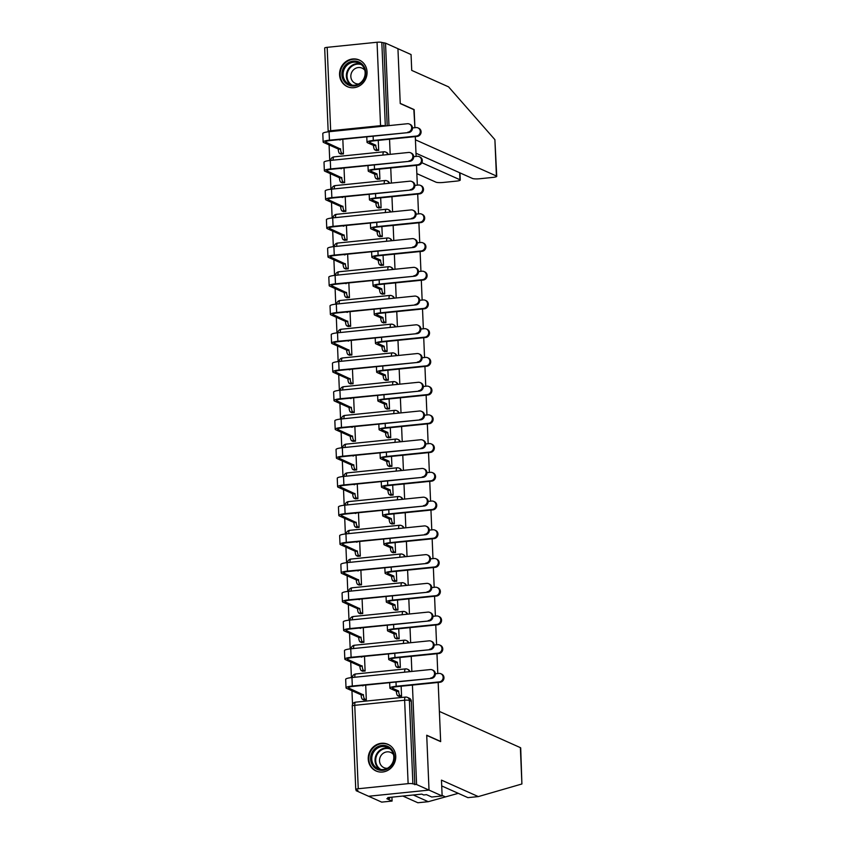 <?xml version="1.0" encoding="UTF-8"?>
<svg xmlns="http://www.w3.org/2000/svg" width="845" height="845" viewBox="0 0 845 845"><rect width="100%" height="100%" fill="white"/><g stroke="black" fill="none" stroke-linecap="round" stroke-linejoin="round"><path stroke-width="1.27" d="M368.24 759.053A14.597 13.583 -65.9 0 0 376.036 770.978A14.597 13.583 -65.9 0 0 395.735 756.254A14.597 13.583 -65.9 0 0 387.95 744.329A14.597 13.583 -65.9 0 0 368.24 759.053M339.563 74.74A14.597 13.583 -65.9 0 0 347.348 86.655A14.597 13.583 -65.9 0 0 367.057 71.931A14.597 13.583 -65.9 0 0 359.262 60.006A14.597 13.583 -65.9 0 0 339.563 74.74M329.085 144.907L329.73 160.497M330.289 173.637L330.934 189.227M331.493 202.367L332.138 217.957M332.698 231.097L333.342 246.687M333.902 259.816L334.546 275.417M335.106 288.546L335.75 304.137M336.31 317.276L336.954 332.867M337.514 346.006L338.158 361.597M338.718 374.736L339.363 390.327M339.922 403.466L340.567 419.057M341.126 432.186L341.771 447.787M342.331 460.916L342.975 476.506M343.524 489.646L344.179 505.236M344.728 518.376L345.383 533.966M345.932 547.106L346.587 562.696M347.137 575.825L347.791 591.426M348.341 604.555L348.996 620.156M349.545 633.285L350.2 648.875M350.749 662.015L351.404 677.605M351.953 690.745L352.534 704.466M356.104 789.716L356.146 790.698L357.91 790.519L355.977 789.652A3.739 0.644 177.6 0 1 355.756 789.452A3.739 0.644 177.6 0 1 358.248 788.744L408.124 783.653L404.628 700.23L354.752 705.321L358.248 788.744M438.175 682.443L440.646 741.445L426.714 735.224L429.017 790.096L368.578 796.254L356.146 790.698M415.993 153.22L472.45 178.453A5.609 0.972 177.6 0 0 479.611 178.76L493.005 177.387A5.609 0.972 177.6 0 0 496.744 176.32A5.609 0.972 177.6 0 0 496.416 176.013L494.895 139.657L448.568 86.855L411.726 70.388L411.061 54.555L385.521 43.137L388.975 125.609M442.136 795.958L431.732 797.015L426.493 794.67L423.672 794.965L421.792 794.12L387.781 797.585L389.661 798.43L386.841 798.715L392.08 801.06L381.686 802.116L368.578 796.254L429.017 790.096L426.725 735.403L440.657 741.625L439.389 711.427L520.372 747.635A5.609 0.972 -2.4 0 1 520.7 747.931L521.904 783.98L478.312 796.592L441.47 780.125L442.136 795.958L416.596 784.54L412.423 685.073M411.853 671.448L411.219 656.343M410.649 642.718L410.015 627.613M409.445 613.988L408.811 598.883M408.241 585.258L407.607 570.153M407.036 556.528L406.403 541.434M405.832 527.808L405.199 512.704M404.628 499.078L403.994 483.974M403.424 470.348L402.79 455.244M402.22 441.618L401.586 426.514M401.016 412.888L400.382 397.784M399.812 384.158L399.178 369.064M398.608 355.439L397.974 340.334M397.403 326.709L396.77 311.604M396.199 297.979L395.566 282.874M394.995 269.249L394.361 254.144M393.791 240.519L393.157 225.414M392.587 211.799L391.953 196.695M391.383 183.069L390.749 167.965M390.179 154.339L389.545 139.235M414.166 109.607L400.234 103.386L397.942 48.693L400.245 103.565L414.166 109.797L414.916 127.701L413.839 109.639M496.416 176.013L415.434 139.805L415.296 136.615L416.12 156.42M416.5 165.335L417.324 185.15M417.705 194.065L418.528 213.88M418.909 222.795L419.733 242.61M420.113 251.525L420.937 271.34M421.317 280.255L422.141 300.07M422.521 308.985L423.345 328.789M423.725 337.704L424.549 357.519M424.929 366.434L425.753 386.249M426.133 395.164L426.957 414.979M427.338 423.894L428.161 443.709M428.542 452.624L429.366 472.439M429.746 481.354L430.57 501.159M430.95 510.074L431.774 529.889M432.154 538.804L432.978 558.619M433.358 567.534L434.182 587.349M434.562 596.264L435.386 616.079M435.766 624.994L436.59 644.798M436.971 653.713L437.794 673.528M327.173 47.331L330.67 130.753A3.739 0.644 177.6 0 0 328.177 131.471L324.681 48.049A3.739 0.644 -2.4 0 1 327.173 47.331L377.05 42.25A3.739 0.644 -2.4 0 1 381.824 42.451L385.32 125.873A3.739 3.486 114.1 0 1 385.32 125.979M385.521 43.137L381.824 42.451M405.716 697.114A3.739 3.486 114.1 0 1 409.402 700.431L412.899 783.854L416.596 784.54M412.899 783.854A3.739 0.644 177.6 0 0 408.124 783.653M362.463 671.131L365.114 671.057L364.501 656.375M397.71 667.539L400.361 667.465L399.938 657.495M361.259 642.401L363.91 642.327L363.297 627.645M396.506 638.809L399.157 638.736L398.734 628.764M360.054 613.681L362.706 613.597L362.093 598.915M395.302 610.09L397.953 610.005L397.53 600.034M358.85 584.951L361.502 584.867L360.889 570.185M394.097 581.36L396.749 581.275L396.326 571.304M357.646 556.221L360.297 556.147L359.685 541.455M392.893 552.63L395.544 552.556L395.122 542.574M356.442 527.491L359.093 527.417L358.481 512.735M391.689 523.9L394.34 523.826L393.918 513.855M355.238 498.761L357.889 498.687L357.277 484.005M390.485 495.17L393.136 495.096L392.714 485.125M354.034 470.042L356.685 469.957L356.072 455.275M389.281 466.451L391.932 466.366L391.51 456.395M352.83 441.312L355.481 441.227L354.868 426.545M388.077 437.721L390.728 437.636L390.305 427.665M351.626 412.582L354.277 412.497L353.664 397.815M386.873 408.991L389.524 408.906L389.101 398.935M350.421 383.852L353.073 383.778L352.46 369.085M385.669 380.261L388.32 380.187L387.897 370.205M349.217 355.122L351.869 355.048L351.256 340.366M384.464 351.531L387.116 351.457L386.693 341.486M348.013 326.392L350.664 326.318L350.052 311.636M383.26 322.801L385.911 322.727L385.489 312.756M346.809 297.672L349.46 297.588L348.848 282.906M382.056 294.081L384.707 293.997L384.285 284.026M345.605 268.942L348.256 268.858L347.644 254.176M380.852 265.351L383.503 265.267L383.081 255.296M344.401 240.212L347.052 240.128L346.439 225.446M379.648 236.621L382.299 236.537L381.877 226.566M343.197 211.482L345.848 211.408L345.235 196.727M378.444 207.891L381.095 207.817L380.672 197.836M341.993 182.752L344.644 182.678L344.031 167.997M377.24 179.161L379.891 179.087L379.468 169.116M340.788 154.022L343.44 153.948L342.827 139.267M376.036 150.431L378.687 150.357L378.264 140.386M363.667 699.861L366.318 699.787L365.705 685.105M398.914 696.269L401.565 696.195L401.143 686.214M388.299 154.529A3.739 3.486 -65.9 0 0 386.461 152.406L385.774 152.1A3.739 3.486 114.1 0 1 387.707 154.593M389.503 183.259A3.739 3.486 -65.9 0 0 387.665 181.136L386.978 180.83A3.739 3.486 114.1 0 1 388.911 183.323M390.707 211.989A3.739 3.486 -65.9 0 0 388.869 209.866L388.182 209.56A3.739 3.486 114.1 0 1 390.115 212.042M391.911 240.719A3.739 3.486 -65.9 0 0 390.073 238.596L389.387 238.279A3.739 3.486 114.1 0 1 391.32 240.772M393.115 269.439A3.739 3.486 -65.9 0 0 391.277 267.316L390.591 267.009A3.739 3.486 114.1 0 1 392.524 269.502M394.319 298.169A3.739 3.486 -65.9 0 0 392.481 296.046L391.795 295.739A3.739 3.486 114.1 0 1 393.728 298.232M395.523 326.899A3.739 3.486 -65.9 0 0 393.685 324.776L392.999 324.469A3.739 3.486 114.1 0 1 394.932 326.962M396.727 355.629A3.739 3.486 -65.9 0 0 394.89 353.506L394.203 353.199A3.739 3.486 114.1 0 1 396.136 355.692M397.932 384.359A3.739 3.486 -65.9 0 0 396.094 382.236L395.407 381.929A3.739 3.486 114.1 0 1 397.34 384.412M399.136 413.078A3.739 3.486 -65.9 0 0 397.298 410.966L396.611 410.649A3.739 3.486 114.1 0 1 398.544 413.142M400.34 441.808A3.739 3.486 -65.9 0 0 398.502 439.685L397.815 439.379A3.739 3.486 114.1 0 1 399.748 441.872M401.544 470.538A3.739 3.486 -65.9 0 0 399.706 468.415L399.02 468.109A3.739 3.486 114.1 0 1 400.952 470.602M402.748 499.268A3.739 3.486 -65.9 0 0 400.91 497.145L400.224 496.839A3.739 3.486 114.1 0 1 402.157 499.332M403.952 527.998A3.739 3.486 -65.9 0 0 402.114 525.875L401.428 525.569A3.739 3.486 114.1 0 1 403.361 528.062M405.156 556.728A3.739 3.486 -65.9 0 0 403.318 554.605L402.632 554.299A3.739 3.486 114.1 0 1 404.565 556.781M406.361 585.448A3.739 3.486 -65.9 0 0 404.523 583.325L403.836 583.018A3.739 3.486 114.1 0 1 405.769 585.511M407.565 614.178A3.739 3.486 -65.9 0 0 405.727 612.055L405.04 611.748A3.739 3.486 114.1 0 1 406.973 614.241M408.769 642.908A3.739 3.486 -65.9 0 0 406.931 640.785L406.244 640.478A3.739 3.486 114.1 0 1 408.177 642.971M409.973 671.638A3.739 3.486 -65.9 0 0 408.135 669.515L407.448 669.208A3.739 3.486 114.1 0 1 409.381 671.701M383.757 43.317L387.211 125.789M414.832 784.72L411.335 701.297A3.739 3.486 -65.9 0 0 409.339 698.245L407.406 697.378A3.739 3.739 0 0 0 405.494 697.072L355.618 702.153A3.739 3.739 0 0 0 352.259 706.029L355.756 789.452M440.847 673.729L441.66 674.088A4.299 4.003 114.1 0 1 440.076 682.253L396.992 686.647A7.013 1.215 177.6 0 0 392.323 687.978A7.013 1.215 177.6 0 0 392.724 688.358L398.66 691.009L396.368 691.252L390.432 688.59A9.453 1.627 -2.4 0 1 389.894 688.083A9.453 1.627 -2.4 0 1 396.178 686.277L439.263 681.894A4.299 4.003 -65.9 0 0 440.847 673.729A4.299 4.003 -65.9 0 0 438.914 673.423L435.333 673.782M398.66 691.009L398.671 691.294A3.739 1.204 84.2 0 0 400.076 695.53L397.784 695.762A3.739 1.204 -95.8 0 1 396.379 691.527L396.368 691.252M399.262 696.428L397.784 695.762M401.555 696.195L400.076 695.53M430.654 678.039A4.299 4.003 -65.9 0 0 432.228 669.874A4.299 4.003 -65.9 0 0 430.295 669.567L351.964 677.542L352.312 686.013L431.457 678.398L353.125 686.383A7.013 1.215 177.6 0 0 348.457 687.724A7.013 1.215 177.6 0 0 348.858 688.105L363.424 694.886A3.739 1.204 84.2 0 0 364.829 699.121L366.308 699.787M432.228 669.874L433.041 670.233A4.299 4.003 114.1 0 1 431.457 678.398M363.413 694.601L361.121 694.843L346.566 688.337A9.453 1.627 -2.4 0 1 346.027 687.819A9.453 1.627 -2.4 0 1 352.312 686.013M364.015 700.019L362.537 699.354A3.739 1.204 -95.8 0 1 361.132 695.118L361.121 694.843M363.033 685.369A3.739 1.204 84.2 0 0 363.044 685.855L361.66 685.517M346.027 687.819L345.679 679.348A9.453 1.627 -2.4 0 1 351.964 677.542M439.643 644.999L440.456 645.358A4.299 4.003 114.1 0 1 438.872 653.523L395.787 657.917A7.013 1.215 177.6 0 0 391.119 659.258A7.013 1.215 177.6 0 0 391.52 659.639L397.456 662.29L395.164 662.522L389.228 659.871A9.453 1.627 -2.4 0 1 388.689 659.353A9.453 1.627 -2.4 0 1 394.974 657.547L438.059 653.164A4.299 4.003 -65.9 0 0 439.643 644.999A4.299 4.003 -65.9 0 0 437.71 644.693L434.129 645.052M397.456 662.29L397.467 662.564A3.739 1.204 84.2 0 0 398.872 666.8L396.58 667.032A3.739 1.204 -95.8 0 1 395.175 662.797L395.164 662.522M398.058 667.698L396.58 667.032M400.35 667.465L398.872 666.8M438.439 616.269L439.252 616.628A4.299 4.003 114.1 0 1 437.668 624.793L394.583 629.187A7.013 1.215 177.6 0 0 389.915 630.528A7.013 1.215 177.6 0 0 390.316 630.909L396.252 633.56L393.96 633.792L388.024 631.141A9.453 1.627 -2.4 0 1 387.485 630.623A9.453 1.627 -2.4 0 1 393.77 628.828L436.854 624.434A4.299 4.003 -65.9 0 0 438.439 616.269A4.299 4.003 -65.9 0 0 436.506 615.963L432.925 616.322M396.252 633.56L396.263 633.834A3.739 1.204 84.2 0 0 397.668 638.081L395.375 638.313A3.739 1.204 -95.8 0 1 393.971 634.067L393.96 633.792M396.854 638.968L395.375 638.313M399.146 638.736L397.668 638.081M413.279 794.987L428.267 801.694L458.265 793.339M428.267 801.694L417.863 802.75L402.875 796.053M392.08 801.06L391.922 797.162M478.312 796.592L467.919 797.648L441.713 785.934M389.661 798.43L389.619 797.405M494.895 139.657L496.744 176.32M416.849 173.626L435.978 182.171A5.609 0.972 177.6 0 0 443.129 182.467L456.522 181.105A5.609 0.972 177.6 0 0 460.261 180.038A5.609 0.972 177.6 0 0 459.944 179.731L459.648 172.729M421.813 162.694L459.944 179.731M383.007 770.313A12.633 11.756 114.1 0 1 370.596 759.085A12.633 11.756 114.1 0 1 381.972 745.448A12.633 11.756 114.1 0 1 394.383 756.666A12.633 11.756 114.1 0 1 383.007 770.313M382.32 746.505A11.693 10.89 -65.9 0 0 372.001 756.307A11.693 10.89 -65.9 0 0 378.032 768.696A11.693 10.89 -65.9 0 0 383.281 769.531A11.693 10.89 -65.9 0 0 393.601 759.729A11.693 10.89 -65.9 0 0 387.57 747.339A11.693 10.89 -65.9 0 0 382.32 746.505M393.485 754.574A8.323 7.753 -65.9 0 0 390.76 752.451A8.323 7.753 -65.9 0 0 387.021 751.86A8.323 7.753 -65.9 0 0 379.669 758.831A8.323 7.753 -65.9 0 0 383.957 767.661A8.323 7.753 -65.9 0 0 387.359 768.274M390.063 745.533A14.502 13.499 -65.9 0 0 388.404 744.635A14.502 13.499 -65.9 0 0 381.887 743.611A14.502 13.499 -65.9 0 0 369.096 755.757A14.502 13.499 -65.9 0 0 376.574 771.115A14.502 13.499 -65.9 0 0 378.349 771.76M354.33 85.989A12.633 11.756 114.1 0 1 341.908 74.772A12.633 11.756 114.1 0 1 353.284 61.125A12.633 11.756 114.1 0 1 365.705 72.343A12.633 11.756 114.1 0 1 354.33 85.989M353.632 62.192A11.693 10.89 -65.9 0 0 343.323 71.983A11.693 10.89 -65.9 0 0 349.344 84.373A11.693 10.89 -65.9 0 0 354.604 85.208A11.693 10.89 -65.9 0 0 364.924 75.406A11.693 10.89 -65.9 0 0 358.893 63.016A11.693 10.89 -65.9 0 0 353.632 62.192M364.808 70.251A8.323 7.753 -65.9 0 0 362.072 68.139A8.323 7.753 -65.9 0 0 358.333 67.537A8.323 7.753 -65.9 0 0 350.992 74.518A8.323 7.753 -65.9 0 0 355.28 83.338A8.323 7.753 -65.9 0 0 358.681 83.961M361.385 61.22A14.502 13.499 -65.9 0 0 359.727 60.322A14.502 13.499 -65.9 0 0 353.21 59.287A14.502 13.499 -65.9 0 0 340.419 71.434A14.502 13.499 -65.9 0 0 347.887 86.803A14.502 13.499 -65.9 0 0 349.661 87.436M429.45 649.309A4.299 4.003 -65.9 0 0 431.024 641.144A4.299 4.003 -65.9 0 0 429.091 640.837L350.759 648.823L351.108 657.294L430.253 649.668L351.921 657.653A7.013 1.215 177.6 0 0 347.253 658.994A7.013 1.215 177.6 0 0 347.654 659.375L362.22 666.156A3.739 1.204 84.2 0 0 363.625 670.391L365.103 671.057M431.024 641.144L431.837 641.503A4.299 4.003 114.1 0 1 430.253 649.668M362.209 665.881L359.917 666.113L345.362 659.607A9.453 1.627 -2.4 0 1 344.823 659.1A9.453 1.627 -2.4 0 1 351.108 657.294M362.811 671.289L361.333 670.624A3.739 1.204 -95.8 0 1 359.928 666.388L359.917 666.113M361.829 656.639A3.739 1.204 84.2 0 0 361.84 657.125L360.456 656.787M344.823 659.1L344.475 650.629A9.453 1.627 -2.4 0 1 350.759 648.823M428.246 620.579A4.299 4.003 -65.9 0 0 429.82 612.414A4.299 4.003 -65.9 0 0 427.887 612.107L349.555 620.093L349.904 628.564L429.049 620.948L350.717 628.923A7.013 1.215 177.6 0 0 346.049 630.264A7.013 1.215 177.6 0 0 346.45 630.645L361.016 637.426A3.739 1.204 84.2 0 0 362.42 641.672L363.899 642.327M429.82 612.414L430.633 612.783A4.299 4.003 114.1 0 1 429.049 620.948M361.005 637.151L358.713 637.384L344.168 630.877A9.453 1.627 -2.4 0 1 343.619 630.37A9.453 1.627 -2.4 0 1 349.904 628.564M361.607 642.559L360.128 641.904A3.739 1.204 -95.8 0 1 358.724 637.658L358.713 637.384M360.625 627.919A3.739 1.204 84.2 0 0 360.635 628.405L359.252 628.057M343.619 630.37L343.271 621.899A9.453 1.627 -2.4 0 1 349.555 620.093M437.235 587.539L438.048 587.898A4.299 4.003 114.1 0 1 436.464 596.063L393.379 600.457A7.013 1.215 177.6 0 0 388.711 601.798A7.013 1.215 177.6 0 0 389.112 602.179L395.048 604.83L392.756 605.062L386.82 602.411A9.453 1.627 -2.4 0 1 386.281 601.904A9.453 1.627 -2.4 0 1 392.566 600.098L435.65 595.704A4.299 4.003 -65.9 0 0 437.235 587.539A4.299 4.003 -65.9 0 0 435.302 587.233L431.732 587.602M395.048 604.83L395.059 605.104A3.739 1.204 84.2 0 0 396.463 609.351L394.171 609.583A3.739 1.204 -95.8 0 1 392.767 605.337L392.756 605.062M395.65 610.238L394.171 609.583M397.942 610.005L396.463 609.351M436.031 558.809L436.844 559.179A4.299 4.003 114.1 0 1 435.259 567.344L392.175 571.727A7.013 1.215 177.6 0 0 387.506 573.068A7.013 1.215 177.6 0 0 387.908 573.449L393.844 576.1L391.552 576.332L385.616 573.681A9.453 1.627 -2.4 0 1 385.077 573.174A9.453 1.627 -2.4 0 1 391.362 571.368L434.446 566.974A4.299 4.003 -65.9 0 0 436.031 558.809A4.299 4.003 -65.9 0 0 434.098 558.503L430.527 558.872M393.844 576.1L393.854 576.374A3.739 1.204 84.2 0 0 395.259 580.621L392.967 580.853A3.739 1.204 -95.8 0 1 391.562 576.607L391.552 576.332M394.446 581.518L392.967 580.853M396.738 581.275L395.259 580.621M434.826 530.079L435.64 530.449A4.299 4.003 114.1 0 1 434.055 538.614L390.971 542.997A7.013 1.215 177.6 0 0 386.302 544.338A7.013 1.215 177.6 0 0 386.704 544.719L392.64 547.37L390.348 547.602L384.412 544.951A9.453 1.627 -2.4 0 1 383.873 544.444A9.453 1.627 -2.4 0 1 390.158 542.638L433.242 538.244A4.299 4.003 -65.9 0 0 434.826 530.079A4.299 4.003 -65.9 0 0 432.893 529.773L429.323 530.142M392.64 547.37L392.65 547.644A3.739 1.204 84.2 0 0 394.055 551.891L391.763 552.123A3.739 1.204 -95.8 0 1 390.358 547.887L390.348 547.602M393.242 552.788L391.763 552.123M395.534 552.556L394.055 551.891M427.042 591.849A4.299 4.003 -65.9 0 0 428.616 583.684A4.299 4.003 -65.9 0 0 426.683 583.377L348.351 591.363L348.71 599.834L427.845 592.218L349.513 600.193A7.013 1.215 177.6 0 0 344.844 601.534A7.013 1.215 177.6 0 0 345.246 601.915L359.812 608.696A3.739 1.204 84.2 0 0 361.216 612.942L362.695 613.597M428.616 583.684L429.429 584.053A4.299 4.003 114.1 0 1 427.845 592.218M359.801 608.421L357.509 608.654L342.964 602.147A9.453 1.627 -2.4 0 1 342.415 601.64A9.453 1.627 -2.4 0 1 348.71 599.834M360.403 613.829L358.924 613.174A3.739 1.204 -95.8 0 1 357.519 608.928L357.509 608.654M359.421 599.189A3.739 1.204 84.2 0 0 359.431 599.675L358.048 599.327M342.415 601.64L342.067 593.169A9.453 1.627 -2.4 0 1 348.351 591.363M425.838 563.129A4.299 4.003 -65.9 0 0 427.412 554.964A4.299 4.003 -65.9 0 0 425.479 554.658L347.147 562.633L347.506 571.104L426.64 563.488L348.309 571.473A7.013 1.215 177.6 0 0 343.64 572.804A7.013 1.215 177.6 0 0 344.042 573.185L358.607 579.966A3.739 1.204 84.2 0 0 360.012 584.212L361.491 584.867M427.412 554.964L428.225 555.323A4.299 4.003 114.1 0 1 426.64 563.488M358.597 579.691L356.305 579.923L341.76 573.428A9.453 1.627 -2.4 0 1 341.211 572.91A9.453 1.627 -2.4 0 1 347.506 571.104M359.199 585.11L357.72 584.444A3.739 1.204 -95.8 0 1 356.315 580.198L356.305 579.923M358.217 570.46A3.739 1.204 84.2 0 0 358.227 570.945L356.843 570.597M341.211 572.91L340.862 564.439A9.453 1.627 -2.4 0 1 347.147 562.633M424.634 534.399A4.299 4.003 -65.9 0 0 426.207 526.234A4.299 4.003 -65.9 0 0 424.274 525.928L345.943 533.903L346.302 542.374L425.436 534.758L347.105 542.744A7.013 1.215 177.6 0 0 342.436 544.085A7.013 1.215 177.6 0 0 342.838 544.465L357.403 551.236A3.739 1.204 84.2 0 0 358.808 555.482L360.287 556.147M426.207 526.234L427.021 526.593A4.299 4.003 114.1 0 1 425.436 534.758M357.393 550.961L355.101 551.193L340.556 544.698A9.453 1.627 -2.4 0 1 340.007 544.18A9.453 1.627 -2.4 0 1 346.302 542.374M357.995 556.38L356.516 555.714A3.739 1.204 -95.8 0 1 355.111 551.479L355.101 551.193M357.012 541.729A3.739 1.204 84.2 0 0 357.023 542.215L355.639 541.867M340.007 544.18L339.658 535.709A9.453 1.627 -2.4 0 1 345.943 533.903M433.622 501.36L434.436 501.719A4.299 4.003 114.1 0 1 432.851 509.884L389.767 514.278A7.013 1.215 177.6 0 0 385.098 515.619A7.013 1.215 177.6 0 0 385.5 515.989L391.436 518.65L389.144 518.883L383.207 516.232A9.453 1.627 -2.4 0 1 382.669 515.714A9.453 1.627 -2.4 0 1 388.953 513.908L432.038 509.524A4.299 4.003 -65.9 0 0 433.622 501.36A4.299 4.003 -65.9 0 0 431.689 501.053L428.119 501.412M391.436 518.65L391.446 518.925A3.739 1.204 84.2 0 0 392.851 523.161L390.559 523.393A3.739 1.204 -95.8 0 1 389.154 519.157L389.144 518.883M392.038 524.058L390.559 523.393M394.33 523.826L392.851 523.161M423.429 505.669A4.299 4.003 -65.9 0 0 425.003 497.504A4.299 4.003 -65.9 0 0 423.07 497.198L344.739 505.183L345.098 513.654L424.232 506.028L345.901 514.013A7.013 1.215 177.6 0 0 341.232 515.355A7.013 1.215 177.6 0 0 341.633 515.735L356.199 522.516A3.739 1.204 84.2 0 0 357.604 526.752L359.083 527.417M425.003 497.504L425.817 497.863A4.299 4.003 114.1 0 1 424.232 506.028M356.189 522.242L353.897 522.474L339.352 515.968A9.453 1.627 -2.4 0 1 338.803 515.45A9.453 1.627 -2.4 0 1 345.098 513.654M356.791 527.65L355.312 526.984A3.739 1.204 -95.8 0 1 353.907 522.749L353.897 522.474M355.808 513A3.739 1.204 84.2 0 0 355.819 513.485L354.435 513.147M338.803 515.45L338.454 506.979A9.453 1.627 -2.4 0 1 344.739 505.183M432.418 472.63L433.231 472.989A4.299 4.003 114.1 0 1 431.647 481.154L388.563 485.548A7.013 1.215 177.6 0 0 383.894 486.889A7.013 1.215 177.6 0 0 384.295 487.269L390.232 489.92L387.939 490.153L382.003 487.502A9.453 1.627 -2.4 0 1 381.465 486.984A9.453 1.627 -2.4 0 1 387.749 485.178L430.834 480.794A4.299 4.003 -65.9 0 0 432.418 472.63A4.299 4.003 -65.9 0 0 430.485 472.323L426.915 472.682M390.232 489.92L390.242 490.195A3.739 1.204 84.2 0 0 391.647 494.431L389.355 494.663A3.739 1.204 -95.8 0 1 387.95 490.427L387.939 490.153M390.834 495.328L389.355 494.663M393.126 495.096L391.647 494.431M422.225 476.939A4.299 4.003 -65.9 0 0 423.799 468.774A4.299 4.003 -65.9 0 0 421.866 468.468L343.535 476.453L343.894 484.924L423.028 477.298L344.697 485.283A7.013 1.215 177.6 0 0 340.028 486.625A7.013 1.215 177.6 0 0 340.429 487.005L354.995 493.786A3.739 1.204 84.2 0 0 356.4 498.022L357.879 498.687M423.799 468.774L424.612 469.133A4.299 4.003 114.1 0 1 423.028 477.298M354.984 493.512L352.692 493.744L338.148 487.238A9.453 1.627 -2.4 0 1 337.599 486.731A9.453 1.627 -2.4 0 1 343.894 484.924M355.587 498.92L354.108 498.254A3.739 1.204 -95.8 0 1 352.703 494.019L352.692 493.744M354.604 484.28A3.739 1.204 84.2 0 0 354.615 484.766L353.231 484.417M337.599 486.731L337.25 478.259A9.453 1.627 -2.4 0 1 343.535 476.453M431.214 443.9L432.027 444.259A4.299 4.003 114.1 0 1 430.443 452.424L387.359 456.818A7.013 1.215 177.6 0 0 382.69 458.159A7.013 1.215 177.6 0 0 383.091 458.539L389.027 461.19L386.735 461.423L380.799 458.772A9.453 1.627 -2.4 0 1 380.261 458.265A9.453 1.627 -2.4 0 1 386.545 456.458L429.63 452.064A4.299 4.003 -65.9 0 0 431.214 443.9A4.299 4.003 -65.9 0 0 429.281 443.593L425.711 443.952M389.027 461.19L389.038 461.465A3.739 1.204 84.2 0 0 390.443 465.711L388.151 465.944A3.739 1.204 -95.8 0 1 386.746 461.697L386.735 461.423M389.629 466.598L388.151 465.944M391.922 466.366L390.443 465.711M421.021 448.209A4.299 4.003 -65.9 0 0 422.595 440.044A4.299 4.003 -65.9 0 0 420.662 439.738L342.331 447.723L342.69 456.194L421.824 448.579L343.492 456.553A7.013 1.215 177.6 0 0 338.824 457.895A7.013 1.215 177.6 0 0 339.225 458.275L353.791 465.056A3.739 1.204 84.2 0 0 355.196 469.302L356.674 469.957M422.595 440.044L423.408 440.414A4.299 4.003 114.1 0 1 421.824 448.579M353.78 464.782L351.488 465.014L336.944 458.508A9.453 1.627 -2.4 0 1 336.394 458.001A9.453 1.627 -2.4 0 1 342.69 456.194M354.382 470.19L352.904 469.535A3.739 1.204 -95.8 0 1 351.499 465.289L351.488 465.014M353.4 455.55A3.739 1.204 84.2 0 0 353.411 456.036L352.027 455.687M336.394 458.001L336.046 449.529A9.453 1.627 -2.4 0 1 342.331 447.723M430.01 415.17L430.823 415.529A4.299 4.003 114.1 0 1 429.239 423.694L386.154 428.088A7.013 1.215 177.6 0 0 381.486 429.429A7.013 1.215 177.6 0 0 381.887 429.809L387.823 432.46L385.531 432.693L379.595 430.042A9.453 1.627 -2.4 0 1 379.056 429.535A9.453 1.627 -2.4 0 1 385.341 427.728L428.426 423.334A4.299 4.003 -65.9 0 0 430.01 415.17A4.299 4.003 -65.9 0 0 428.077 414.863L424.507 415.233M387.823 432.46L387.834 432.735A3.739 1.204 84.2 0 0 389.239 436.981L386.947 437.214A3.739 1.204 -95.8 0 1 385.542 432.967L385.531 432.693M388.425 437.868L386.947 437.214M390.717 437.636L389.239 436.981M419.817 419.479A4.299 4.003 -65.9 0 0 421.391 411.314A4.299 4.003 -65.9 0 0 419.458 411.008L341.126 418.993L341.486 427.464L420.62 419.849L342.288 427.823A7.013 1.215 177.6 0 0 337.62 429.165A7.013 1.215 177.6 0 0 338.021 429.545L352.587 436.326A3.739 1.204 84.2 0 0 353.992 440.572L355.47 441.227M421.391 411.314L422.204 411.684A4.299 4.003 114.1 0 1 420.62 419.849M352.576 436.052L350.284 436.284L335.74 429.778A9.453 1.627 -2.4 0 1 335.19 429.271A9.453 1.627 -2.4 0 1 341.486 427.464M353.178 441.46L351.7 440.805A3.739 1.204 -95.8 0 1 350.295 436.559L350.284 436.284M352.196 426.82A3.739 1.204 84.2 0 0 352.207 427.306L350.823 426.957M335.19 429.271L334.842 420.799A9.453 1.627 -2.4 0 1 341.126 418.993M428.806 386.44L429.619 386.809A4.299 4.003 114.1 0 1 428.035 394.974L384.95 399.358A7.013 1.215 177.6 0 0 380.282 400.699A7.013 1.215 177.6 0 0 380.683 401.079L386.619 403.73L384.327 403.963L378.391 401.312A9.453 1.627 -2.4 0 1 377.852 400.805A9.453 1.627 -2.4 0 1 384.137 398.998L427.221 394.604A4.299 4.003 -65.9 0 0 428.806 386.44A4.299 4.003 -65.9 0 0 426.873 386.133L423.303 386.503M386.619 403.73L386.63 404.005A3.739 1.204 84.2 0 0 388.035 408.251L385.742 408.484A3.739 1.204 -95.8 0 1 384.338 404.237L384.327 403.963M387.221 409.149L385.742 408.484M389.513 408.917L388.035 408.251M418.613 390.76A4.299 4.003 -65.9 0 0 420.187 382.595A4.299 4.003 -65.9 0 0 418.254 382.289L339.922 390.263L340.281 398.734L419.426 391.119L341.084 399.104A7.013 1.215 177.6 0 0 336.416 400.445A7.013 1.215 177.6 0 0 336.817 400.815L351.383 407.596A3.739 1.204 84.2 0 0 352.787 411.842L354.266 412.508M420.187 382.595L421 382.954A4.299 4.003 114.1 0 1 419.426 391.119M351.372 407.322L349.08 407.554L334.536 401.058A9.453 1.627 -2.4 0 1 333.986 400.541A9.453 1.627 -2.4 0 1 340.281 398.734M351.974 412.74L350.495 412.075A3.739 1.204 -95.8 0 1 349.091 407.829L349.08 407.554M350.992 398.09A3.739 1.204 84.2 0 0 351.002 398.576L349.619 398.227M333.986 400.541L333.638 392.069A9.453 1.627 -2.4 0 1 339.922 390.263M427.602 357.71L428.415 358.079A4.299 4.003 114.1 0 1 426.831 366.244L383.746 370.628A7.013 1.215 177.6 0 0 379.078 371.969A7.013 1.215 177.6 0 0 379.479 372.349L385.415 375L383.123 375.233L377.187 372.582A9.453 1.627 -2.4 0 1 376.648 372.075A9.453 1.627 -2.4 0 1 382.933 370.268L426.017 365.874A4.299 4.003 -65.9 0 0 427.602 357.71A4.299 4.003 -65.9 0 0 425.669 357.403L422.099 357.773M385.415 375L385.426 375.286A3.739 1.204 84.2 0 0 386.83 379.521L384.538 379.754A3.739 1.204 -95.8 0 1 383.134 375.518L383.123 375.233M386.017 380.419L384.538 379.754M388.309 380.187L386.83 379.521M417.409 362.03A4.299 4.003 -65.9 0 0 418.983 353.865A4.299 4.003 -65.9 0 0 417.05 353.559L338.718 361.533L339.077 370.004L418.222 362.389L339.88 370.374A7.013 1.215 177.6 0 0 335.212 371.715A7.013 1.215 177.6 0 0 335.613 372.096L350.179 378.877A3.739 1.204 84.2 0 0 351.583 383.112L353.062 383.778M418.983 353.865L419.796 354.224A4.299 4.003 114.1 0 1 418.222 362.389M350.168 378.592L347.876 378.824L333.331 372.328A9.453 1.627 -2.4 0 1 332.782 371.811A9.453 1.627 -2.4 0 1 339.077 370.004M350.77 384.01L349.291 383.345A3.739 1.204 -95.8 0 1 347.887 379.109L347.876 378.824M349.788 369.36A3.739 1.204 84.2 0 0 349.798 369.846L348.415 369.497M332.782 371.811L332.434 363.339A9.453 1.627 -2.4 0 1 338.718 361.533M426.398 328.99L427.211 329.349A4.299 4.003 114.1 0 1 425.626 337.514L382.542 341.908A7.013 1.215 177.6 0 0 377.873 343.25A7.013 1.215 177.6 0 0 378.275 343.63L384.211 346.281L381.919 346.513L375.983 343.862A9.453 1.627 -2.4 0 1 375.444 343.345A9.453 1.627 -2.4 0 1 381.729 341.538L424.824 337.155A4.299 4.003 -65.9 0 0 426.398 328.99A4.299 4.003 -65.9 0 0 424.465 328.684L420.894 329.043M384.211 346.281L384.221 346.556A3.739 1.204 84.2 0 0 385.626 350.791L383.334 351.024A3.739 1.204 -95.8 0 1 381.929 346.788L381.919 346.513M384.813 351.689L383.334 351.024M387.105 351.457L385.626 350.791M416.205 333.3A4.299 4.003 -65.9 0 0 417.779 325.135A4.299 4.003 -65.9 0 0 415.846 324.829L337.514 332.814L337.873 341.285L417.018 333.659L338.676 341.644A7.013 1.215 177.6 0 0 334.007 342.986A7.013 1.215 177.6 0 0 334.409 343.366L348.974 350.147A3.739 1.204 84.2 0 0 350.379 354.382L351.858 355.048M417.779 325.135L418.592 325.494A4.299 4.003 114.1 0 1 417.018 333.659M348.964 349.872L346.672 350.105L332.127 343.598A9.453 1.627 -2.4 0 1 331.578 343.091A9.453 1.627 -2.4 0 1 337.873 341.285M349.566 355.28L348.087 354.615A3.739 1.204 -95.8 0 1 346.682 350.379L346.672 350.105M348.584 340.63A3.739 1.204 84.2 0 0 348.594 341.116L347.211 340.778M331.578 343.091L331.229 334.62A9.453 1.627 -2.4 0 1 337.514 332.814M425.193 300.26L426.007 300.619A4.299 4.003 114.1 0 1 424.422 308.784L381.338 313.178A7.013 1.215 177.6 0 0 376.669 314.52A7.013 1.215 177.6 0 0 377.071 314.9L383.007 317.551L380.715 317.783L374.779 315.132A9.453 1.627 -2.4 0 1 374.24 314.615A9.453 1.627 -2.4 0 1 380.525 312.808L423.62 308.425A4.299 4.003 -65.9 0 0 425.193 300.26A4.299 4.003 -65.9 0 0 423.26 299.954L419.69 300.313M383.007 317.551L383.017 317.826A3.739 1.204 84.2 0 0 384.422 322.061L382.13 322.304A3.739 1.204 -95.8 0 1 380.725 318.058L380.715 317.783M383.609 322.959L382.13 322.304M385.901 322.727L384.422 322.061M415.001 304.57A4.299 4.003 -65.9 0 0 416.574 296.405A4.299 4.003 -65.9 0 0 414.641 296.099L336.31 304.084L336.669 312.555L415.814 304.929L337.472 312.914A7.013 1.215 177.6 0 0 332.803 314.255A7.013 1.215 177.6 0 0 333.205 314.636L347.77 321.417A3.739 1.204 84.2 0 0 349.175 325.652L350.654 326.318M416.574 296.405L417.388 296.764A4.299 4.003 114.1 0 1 415.814 304.929M347.76 321.142L345.468 321.375L330.923 314.868A9.453 1.627 -2.4 0 1 330.374 314.361A9.453 1.627 -2.4 0 1 336.669 312.555M348.362 326.55L346.883 325.895A3.739 1.204 -95.8 0 1 345.478 321.649L345.468 321.375M347.379 311.911A3.739 1.204 84.2 0 0 347.39 312.396L346.006 312.048M330.374 314.361L330.025 305.89A9.453 1.627 -2.4 0 1 336.31 304.084M423.989 271.53L424.803 271.889A4.299 4.003 114.1 0 1 423.218 280.054L380.134 284.448A7.013 1.215 177.6 0 0 375.465 285.79A7.013 1.215 177.6 0 0 375.867 286.17L381.803 288.821L379.511 289.053L373.575 286.402A9.453 1.627 -2.4 0 1 373.036 285.895A9.453 1.627 -2.4 0 1 379.32 284.089L422.416 279.695A4.299 4.003 -65.9 0 0 423.989 271.53A4.299 4.003 -65.9 0 0 422.056 271.224L418.486 271.583M381.803 288.821L381.813 289.096A3.739 1.204 84.2 0 0 383.218 293.342L380.926 293.574A3.739 1.204 -95.8 0 1 379.521 289.328L379.511 289.053M382.405 294.229L380.926 293.574M384.697 293.997L383.218 293.342M413.796 275.84A4.299 4.003 -65.9 0 0 415.37 267.675A4.299 4.003 -65.9 0 0 413.437 267.369L335.106 275.354L335.465 283.825L414.61 276.209L336.268 284.184A7.013 1.215 177.6 0 0 331.599 285.525A7.013 1.215 177.6 0 0 332 285.906L346.566 292.687A3.739 1.204 84.2 0 0 347.971 296.933L349.45 297.588M415.37 267.675L416.184 268.045A4.299 4.003 114.1 0 1 414.61 276.209M346.556 292.412L344.264 292.645L329.719 286.138A9.453 1.627 -2.4 0 1 329.17 285.631A9.453 1.627 -2.4 0 1 335.465 283.825M347.158 297.82L345.679 297.165A3.739 1.204 -95.8 0 1 344.274 292.919L344.264 292.645M346.175 283.181A3.739 1.204 84.2 0 0 346.186 283.666L344.802 283.318M329.17 285.631L328.821 277.16A9.453 1.627 -2.4 0 1 335.106 275.354M422.785 242.8L423.599 243.17A4.299 4.003 114.1 0 1 422.014 251.335L378.93 255.718A7.013 1.215 177.6 0 0 374.261 257.06A7.013 1.215 177.6 0 0 374.662 257.44L380.599 260.091L378.306 260.323L372.37 257.672A9.453 1.627 -2.4 0 1 371.832 257.165A9.453 1.627 -2.4 0 1 378.116 255.359L421.211 250.965A4.299 4.003 -65.9 0 0 422.785 242.8A4.299 4.003 -65.9 0 0 420.852 242.494L417.282 242.864M380.599 260.091L380.609 260.366A3.739 1.204 84.2 0 0 382.014 264.612L379.722 264.844A3.739 1.204 -95.8 0 1 378.317 260.598L378.306 260.323M381.201 265.51L379.722 264.844M383.493 265.267L382.014 264.612M412.592 247.11A4.299 4.003 -65.9 0 0 414.166 238.945A4.299 4.003 -65.9 0 0 412.233 238.639L333.902 246.624L334.261 255.095L413.406 247.479L335.064 255.454A7.013 1.215 177.6 0 0 330.395 256.796A7.013 1.215 177.6 0 0 330.796 257.176L345.362 263.957A3.739 1.204 84.2 0 0 346.767 268.203L348.246 268.858M414.166 238.945L414.979 239.315A4.299 4.003 114.1 0 1 413.406 247.479M345.351 263.682L343.059 263.915L328.515 257.408A9.453 1.627 -2.4 0 1 327.966 256.901A9.453 1.627 -2.4 0 1 334.261 255.095M345.954 269.101L344.475 268.435A3.739 1.204 -95.8 0 1 343.07 264.189L343.059 263.915M344.971 254.451A3.739 1.204 84.2 0 0 344.982 254.936L343.598 254.588M327.966 256.901L327.617 248.43A9.453 1.627 -2.4 0 1 333.902 246.624M421.581 214.07L422.394 214.44A4.299 4.003 114.1 0 1 420.81 222.605L377.726 226.988A7.013 1.215 177.6 0 0 373.057 228.33A7.013 1.215 177.6 0 0 373.458 228.71L379.394 231.361L377.102 231.593L371.166 228.942A9.453 1.627 -2.4 0 1 370.628 228.435A9.453 1.627 -2.4 0 1 376.912 226.629L420.007 222.235A4.299 4.003 -65.9 0 0 421.581 214.07A4.299 4.003 -65.9 0 0 419.648 213.764L416.078 214.134M379.394 231.361L379.405 231.636A3.739 1.204 84.2 0 0 380.81 235.882L378.518 236.114A3.739 1.204 -95.8 0 1 377.113 231.879L377.102 231.593M379.996 236.78L378.518 236.114M382.289 236.547L380.81 235.882M411.388 218.39A4.299 4.003 -65.9 0 0 412.962 210.225A4.299 4.003 -65.9 0 0 411.029 209.919L332.698 217.894L333.057 226.365L412.202 218.749L333.859 226.735A7.013 1.215 177.6 0 0 329.191 228.076A7.013 1.215 177.6 0 0 329.592 228.456L344.158 235.227A3.739 1.204 84.2 0 0 345.563 239.473L347.041 240.138M412.962 210.225L413.775 210.585A4.299 4.003 114.1 0 1 412.202 218.749M344.147 234.952L341.855 235.185L327.311 228.689A9.453 1.627 -2.4 0 1 326.762 228.171A9.453 1.627 -2.4 0 1 333.057 226.365M344.749 240.371L343.271 239.705A3.739 1.204 -95.8 0 1 341.866 235.47L341.855 235.185M343.767 225.721A3.739 1.204 84.2 0 0 343.778 226.206L342.394 225.858M326.762 228.171L326.413 219.7A9.453 1.627 -2.4 0 1 332.698 217.894M420.377 185.351L421.19 185.71A4.299 4.003 114.1 0 1 419.606 193.875L376.521 198.269A7.013 1.215 177.6 0 0 371.853 199.6A7.013 1.215 177.6 0 0 372.254 199.98L378.19 202.631L375.898 202.874L369.962 200.212A9.453 1.627 -2.4 0 1 369.423 199.705A9.453 1.627 -2.4 0 1 375.708 197.899L418.803 193.516A4.299 4.003 -65.9 0 0 420.377 185.351A4.299 4.003 -65.9 0 0 418.444 185.044L414.874 185.404M378.19 202.631L378.201 202.916A3.739 1.204 84.2 0 0 379.606 207.152L377.314 207.384A3.739 1.204 -95.8 0 1 375.909 203.149L375.898 202.874M378.792 208.05L377.314 207.384M381.084 207.817L379.606 207.152M410.184 189.66A4.299 4.003 -65.9 0 0 411.758 181.495A4.299 4.003 -65.9 0 0 409.825 181.189L331.493 189.164L331.853 197.635L410.997 190.019L332.655 198.005A7.013 1.215 177.6 0 0 327.987 199.346A7.013 1.215 177.6 0 0 328.388 199.726L342.954 206.507A3.739 1.204 84.2 0 0 344.359 210.743L345.837 211.408M411.758 181.495L412.571 181.855A4.299 4.003 114.1 0 1 410.997 190.019M342.943 206.222L340.651 206.465L326.107 199.959A9.453 1.627 -2.4 0 1 325.557 199.441A9.453 1.627 -2.4 0 1 331.853 197.635M343.545 211.641L342.067 210.975A3.739 1.204 -95.8 0 1 340.662 206.74L340.651 206.465M342.563 196.991A3.739 1.204 84.2 0 0 342.574 197.476L341.19 197.138M325.557 199.441L325.209 190.97A9.453 1.627 -2.4 0 1 331.493 189.164M419.173 156.621L419.986 156.98A4.299 4.003 114.1 0 1 418.402 165.145L375.317 169.539A7.013 1.215 177.6 0 0 370.649 170.88A7.013 1.215 177.6 0 0 371.05 171.26L376.986 173.912L374.694 174.144L368.758 171.493A9.453 1.627 -2.4 0 1 368.219 170.975A9.453 1.627 -2.4 0 1 374.504 169.169L417.599 164.786A4.299 4.003 -65.9 0 0 419.173 156.621A4.299 4.003 -65.9 0 0 417.24 156.314L413.67 156.674M376.986 173.912L376.997 174.186A3.739 1.204 84.2 0 0 378.402 178.422L376.109 178.654A3.739 1.204 -95.8 0 1 374.705 174.419L374.694 174.144M377.588 179.32L376.109 178.654M379.88 179.087L378.402 178.422M408.98 160.93A4.299 4.003 -65.9 0 0 410.554 152.765A4.299 4.003 -65.9 0 0 408.621 152.459L330.289 160.444L330.649 168.915L409.793 161.289L331.451 169.275A7.013 1.215 177.6 0 0 326.783 170.616A7.013 1.215 177.6 0 0 327.184 170.996L341.75 177.777A3.739 1.204 84.2 0 0 343.154 182.013L344.633 182.678M410.554 152.765L411.367 153.125A4.299 4.003 114.1 0 1 409.793 161.289M341.739 177.503L339.447 177.735L324.902 171.229A9.453 1.627 -2.4 0 1 324.353 170.722A9.453 1.627 -2.4 0 1 330.649 168.915M342.341 182.911L340.862 182.245A3.739 1.204 -95.8 0 1 339.458 178.01L339.447 177.735M341.359 168.261A3.739 1.204 84.2 0 0 341.369 168.746L339.986 168.408M324.353 170.722L324.005 162.251A9.453 1.627 -2.4 0 1 330.289 160.444M417.969 127.891L418.782 128.25A4.299 4.003 114.1 0 1 417.198 136.415L374.113 140.809A7.013 1.215 177.6 0 0 369.445 142.15A7.013 1.215 177.6 0 0 369.846 142.53L375.782 145.182L373.49 145.414L367.554 142.763A9.453 1.627 -2.4 0 1 367.015 142.245A9.453 1.627 -2.4 0 1 373.3 140.45L416.395 136.056A4.299 4.003 -65.9 0 0 417.969 127.891A4.299 4.003 -65.9 0 0 416.036 127.584L412.466 127.944M375.782 145.182L375.793 145.456A3.739 1.204 84.2 0 0 377.197 149.692L374.905 149.935A3.739 1.204 -95.8 0 1 373.501 145.689L373.49 145.414M376.384 150.59L374.905 149.935M378.676 150.357L377.197 149.692M407.776 132.2A4.299 4.003 -65.9 0 0 409.35 124.035A4.299 4.003 -65.9 0 0 407.417 123.729L329.085 131.714L329.444 140.185L408.589 132.57L330.247 140.545A7.013 1.215 177.6 0 0 325.578 141.886A7.013 1.215 177.6 0 0 325.98 142.266L340.546 149.047A3.739 1.204 84.2 0 0 341.95 153.294L343.429 153.948M409.35 124.035L410.163 124.405A4.299 4.003 114.1 0 1 408.589 132.57M340.535 148.773L338.243 149.005L323.698 142.499A9.453 1.627 -2.4 0 1 323.149 141.992A9.453 1.627 -2.4 0 1 329.444 140.185M341.137 154.181L339.658 153.526A3.739 1.204 -95.8 0 1 338.253 149.28L338.243 149.005M340.155 139.541A3.739 1.204 84.2 0 0 340.165 140.027L338.782 139.678M323.149 141.992L322.801 133.521A9.453 1.627 -2.4 0 1 329.085 131.714M330.733 131.545A3.739 1.204 84.2 0 1 330.67 130.753L380.546 125.673L377.05 42.25M355.893 674.025A3.739 1.204 84.2 0 0 355.671 673.983L405.537 668.902A3.739 1.204 84.2 0 1 405.769 668.944A3.739 3.486 114.1 0 1 407.448 669.208A3.739 3.739 0 0 0 405.537 668.902A3.739 1.204 84.2 0 0 404.67 672.06A3.739 1.204 -95.8 0 0 404.67 672.176M352.312 677.51A3.739 3.739 0 0 1 355.671 673.983A3.739 1.204 84.2 0 0 354.794 677.151A3.739 1.204 84.2 0 0 354.805 677.257M354.689 645.295A3.739 1.204 84.2 0 0 354.467 645.253L404.332 640.172A3.739 1.204 84.2 0 1 404.565 640.214A3.739 3.486 114.1 0 1 406.244 640.478A3.739 3.739 0 0 0 404.332 640.172A3.739 1.204 84.2 0 0 403.466 643.341A3.739 1.204 -95.8 0 0 403.466 643.446M353.485 616.565A3.739 1.204 84.2 0 0 353.263 616.523L403.128 611.442A3.739 1.204 84.2 0 1 403.361 611.484A3.739 3.486 114.1 0 1 405.04 611.748A3.739 3.739 0 0 0 403.128 611.442A3.739 1.204 84.2 0 0 402.262 614.611A3.739 1.204 -95.8 0 0 402.262 614.716M352.28 587.835A3.739 1.204 84.2 0 0 352.059 587.793L401.924 582.712A3.739 1.204 84.2 0 1 402.157 582.754A3.739 3.486 114.1 0 1 403.836 583.018A3.739 3.739 0 0 0 401.924 582.712A3.739 1.204 84.2 0 0 401.058 585.881A3.739 1.204 -95.8 0 0 401.058 585.997M351.076 559.105A3.739 1.204 84.2 0 0 350.855 559.073L400.72 553.993A3.739 1.204 84.2 0 1 400.952 554.024A3.739 3.486 114.1 0 1 402.632 554.299A3.739 3.739 0 0 0 400.72 553.993A3.739 1.204 84.2 0 0 399.854 557.151A3.739 1.204 -95.8 0 0 399.854 557.267M349.872 530.385A3.739 1.204 84.2 0 0 349.65 530.343L399.516 525.263A3.739 1.204 84.2 0 1 399.748 525.305A3.739 3.486 114.1 0 1 401.428 525.569A3.739 3.739 0 0 0 399.516 525.263A3.739 1.204 84.2 0 0 398.65 528.421A3.739 1.204 -95.8 0 0 398.65 528.537M348.668 501.655A3.739 1.204 84.2 0 0 348.446 501.613L398.312 496.533A3.739 1.204 84.2 0 1 398.544 496.575A3.739 3.486 114.1 0 1 400.224 496.839A3.739 3.739 0 0 0 398.312 496.533A3.739 1.204 84.2 0 0 397.446 499.701A3.739 1.204 -95.8 0 0 397.446 499.807M347.464 472.925A3.739 1.204 84.2 0 0 347.242 472.883L397.108 467.803A3.739 1.204 84.2 0 1 397.34 467.845A3.739 3.486 114.1 0 1 399.02 468.109A3.739 3.739 0 0 0 397.108 467.803A3.739 1.204 84.2 0 0 396.242 470.971A3.739 1.204 -95.8 0 0 396.242 471.077M346.26 444.195A3.739 1.204 84.2 0 0 346.038 444.153L395.904 439.073A3.739 1.204 84.2 0 1 396.136 439.115A3.739 3.486 114.1 0 1 397.815 439.379A3.739 3.739 0 0 0 395.904 439.073A3.739 1.204 84.2 0 0 395.037 442.241A3.739 1.204 -95.8 0 0 395.037 442.347M345.056 415.465A3.739 1.204 84.2 0 0 344.834 415.434L394.7 410.343A3.739 1.204 84.2 0 1 394.932 410.385A3.739 3.486 114.1 0 1 396.611 410.649A3.739 3.739 0 0 0 394.7 410.343A3.739 1.204 84.2 0 0 393.833 413.511A3.739 1.204 -95.8 0 0 393.833 413.627M343.852 386.735A3.739 1.204 84.2 0 0 343.63 386.704L393.495 381.623A3.739 1.204 84.2 0 1 393.728 381.655A3.739 3.486 114.1 0 1 395.407 381.929A3.739 3.739 0 0 0 393.495 381.623A3.739 1.204 84.2 0 0 392.629 384.781A3.739 1.204 -95.8 0 0 392.629 384.897M342.647 358.016A3.739 1.204 84.2 0 0 342.426 357.974L392.291 352.893A3.739 1.204 84.2 0 1 392.524 352.935A3.739 3.486 114.1 0 1 394.203 353.199A3.739 3.739 0 0 0 392.291 352.893A3.739 1.204 84.2 0 0 391.425 356.051A3.739 1.204 -95.8 0 0 391.436 356.167M341.443 329.286A3.739 1.204 84.2 0 0 341.222 329.244L391.087 324.163A3.739 1.204 84.2 0 1 391.32 324.205A3.739 3.486 114.1 0 1 392.999 324.469A3.739 3.739 0 0 0 391.087 324.163A3.739 1.204 84.2 0 0 390.221 327.332A3.739 1.204 -95.8 0 0 390.232 327.438M340.239 300.556A3.739 1.204 84.2 0 0 340.017 300.514L389.883 295.433A3.739 1.204 84.2 0 1 390.115 295.475A3.739 3.486 114.1 0 1 391.795 295.739A3.739 3.739 0 0 0 389.883 295.433A3.739 1.204 84.2 0 0 389.017 298.602A3.739 1.204 -95.8 0 0 389.027 298.707M339.035 271.826A3.739 1.204 84.2 0 0 338.813 271.784L388.679 266.703A3.739 1.204 84.2 0 1 388.911 266.745A3.739 3.486 114.1 0 1 390.591 267.009A3.739 3.739 0 0 0 388.679 266.703A3.739 1.204 84.2 0 0 387.813 269.872A3.739 1.204 -95.8 0 0 387.823 269.977M337.831 243.096A3.739 1.204 84.2 0 0 337.609 243.064L387.475 237.973A3.739 1.204 84.2 0 1 387.707 238.015A3.739 3.486 114.1 0 1 389.387 238.279A3.739 3.739 0 0 0 387.475 237.973A3.739 1.204 84.2 0 0 386.609 241.142A3.739 1.204 -95.8 0 0 386.619 241.258M336.627 214.376A3.739 1.204 84.2 0 0 336.405 214.334L386.271 209.254A3.739 1.204 84.2 0 1 386.503 209.285A3.739 3.486 114.1 0 1 388.182 209.56A3.739 3.739 0 0 0 386.271 209.254A3.739 1.204 84.2 0 0 385.404 212.412A3.739 1.204 -95.8 0 0 385.415 212.528M335.423 185.646A3.739 1.204 84.2 0 0 335.201 185.604L385.066 180.524A3.739 1.204 84.2 0 1 385.299 180.566A3.739 3.486 114.1 0 1 386.978 180.83A3.739 3.739 0 0 0 385.066 180.524A3.739 1.204 84.2 0 0 384.2 183.682A3.739 1.204 -95.8 0 0 384.211 183.798M334.219 156.916A3.739 1.204 84.2 0 0 333.997 156.874L383.862 151.794A3.739 1.204 84.2 0 1 384.095 151.836A3.739 3.486 114.1 0 1 385.774 152.1A3.739 3.739 0 0 0 383.862 151.794A3.739 1.204 84.2 0 0 382.996 154.962A3.739 1.204 -95.8 0 0 383.007 155.068M351.108 648.78A3.739 3.739 0 0 1 354.467 645.253A3.739 1.204 84.2 0 0 353.59 648.421A3.739 1.204 84.2 0 0 353.601 648.527M349.904 620.061A3.739 3.739 0 0 1 353.263 616.523A3.739 1.204 84.2 0 0 352.386 619.691A3.739 1.204 84.2 0 0 352.397 619.797M348.7 591.331A3.739 3.739 0 0 1 352.059 587.793A3.739 1.204 84.2 0 0 351.182 590.961A3.739 1.204 84.2 0 0 351.193 591.077M347.496 562.601A3.739 3.739 0 0 1 350.855 559.073A3.739 1.204 84.2 0 0 349.978 562.231A3.739 1.204 84.2 0 0 349.988 562.347M346.292 533.871A3.739 3.739 0 0 1 349.65 530.343A3.739 1.204 84.2 0 0 348.774 533.501A3.739 1.204 84.2 0 0 348.784 533.617M345.087 505.141A3.739 3.739 0 0 1 348.446 501.613A3.739 1.204 84.2 0 0 347.57 504.782A3.739 1.204 84.2 0 0 347.58 504.887M343.883 476.411A3.739 3.739 0 0 1 347.242 472.883A3.739 1.204 84.2 0 0 346.365 476.052A3.739 1.204 84.2 0 0 346.376 476.157M342.679 447.692A3.739 3.739 0 0 1 346.038 444.153A3.739 1.204 84.2 0 0 345.161 447.322A3.739 1.204 84.2 0 0 345.172 447.428M341.475 418.962A3.739 3.739 0 0 1 344.834 415.434A3.739 1.204 84.2 0 0 343.957 418.592A3.739 1.204 84.2 0 0 343.968 418.708M340.271 390.232A3.739 3.739 0 0 1 343.63 386.704A3.739 1.204 84.2 0 0 342.753 389.862A3.739 1.204 84.2 0 0 342.764 389.978M339.067 361.502A3.739 3.739 0 0 1 342.426 357.974A3.739 1.204 84.2 0 0 341.549 361.142A3.739 1.204 84.2 0 0 341.56 361.248M337.863 332.772A3.739 3.739 0 0 1 341.222 329.244A3.739 1.204 84.2 0 0 340.345 332.412A3.739 1.204 84.2 0 0 340.355 332.518M336.659 304.042A3.739 3.739 0 0 1 340.017 300.514A3.739 1.204 84.2 0 0 339.141 303.682A3.739 1.204 84.2 0 0 339.151 303.788M335.454 275.322A3.739 3.739 0 0 1 338.813 271.784A3.739 1.204 84.2 0 0 337.937 274.952A3.739 1.204 84.2 0 0 337.947 275.069M334.25 246.592A3.739 3.739 0 0 1 337.609 243.064A3.739 1.204 84.2 0 0 336.732 246.222A3.739 1.204 84.2 0 0 336.743 246.339M333.046 217.862A3.739 3.739 0 0 1 336.405 214.334A3.739 1.204 84.2 0 0 335.528 217.492A3.739 1.204 84.2 0 0 335.539 217.609M331.842 189.132A3.739 3.739 0 0 1 335.201 185.604A3.739 1.204 84.2 0 0 334.324 188.773A3.739 1.204 84.2 0 0 334.335 188.879M330.638 160.402A3.739 3.739 0 0 1 333.997 156.874A3.739 1.204 84.2 0 0 333.12 160.043A3.739 1.204 84.2 0 0 333.131 160.149M411.335 701.297L409.402 700.431A3.739 0.644 -2.4 0 0 404.628 700.23A3.739 1.204 -95.8 0 1 405.494 697.072M385.521 125.958L385.32 125.873A3.739 0.644 -2.4 0 0 380.546 125.673A3.739 1.204 84.2 0 0 380.609 126.465M352.259 706.029A3.739 0.644 177.6 0 1 354.752 705.321A3.739 1.204 -95.8 0 1 355.618 702.153M440.076 682.253L439.263 681.894M398.671 691.294L396.379 691.527M392.724 688.358L392.693 687.566M396.178 686.277L395.999 682.01M361.132 695.118L363.424 694.886M348.827 687.312L348.858 688.105M362.537 699.354L364.829 699.121M438.872 653.523L438.059 653.164M397.467 662.564L395.175 662.797M391.52 659.639L391.488 658.846M394.974 657.547L394.795 653.28M437.668 624.793L436.854 624.434M396.263 633.834L393.971 634.067M390.316 630.909L390.284 630.116M393.77 628.828L393.59 624.561M521.904 783.98L520.372 747.635M442.115 795.409L445.199 796.793M379.722 769.277A11.693 10.89 114.1 0 1 375.476 756.824A11.693 10.89 114.1 0 1 385.573 747.962A11.693 10.89 114.1 0 1 389.133 748.216M390.073 748.934A11.312 10.531 -65.9 0 0 385.901 748.48A11.312 10.531 -65.9 0 0 376.025 757.447A11.312 10.531 -65.9 0 0 380.884 769.499M351.034 84.954A11.693 10.89 114.1 0 1 346.788 72.512A11.693 10.89 114.1 0 1 356.886 63.639A11.693 10.89 114.1 0 1 360.456 63.893M361.396 64.611A11.312 10.531 -65.9 0 0 357.213 64.157A11.312 10.531 -65.9 0 0 347.348 73.124A11.312 10.531 -65.9 0 0 352.196 85.176M359.928 666.388L362.22 666.156M347.622 658.582L347.654 659.375M361.333 670.624L363.625 670.391M358.724 637.658L361.016 637.426M346.418 629.852L346.45 630.645M360.128 641.904L362.42 641.672M436.464 596.063L435.65 595.704M395.059 605.104L392.767 605.337M389.112 602.179L389.08 601.386M392.566 600.098L392.386 595.831M435.259 567.344L434.446 566.974M393.854 576.374L391.562 576.607M387.908 573.449L387.876 572.656M391.362 571.368L391.182 567.101M434.055 538.614L433.242 538.244M392.65 547.644L390.358 547.887M386.704 544.719L386.672 543.927M390.158 542.638L389.978 538.371M357.519 608.928L359.812 608.696M345.214 601.122L345.246 601.915M358.924 613.174L361.216 612.942M356.315 580.198L358.607 579.966M344.01 572.392L344.042 573.185M357.72 584.444L360.012 584.212M355.111 551.479L357.403 551.236M342.806 543.673L342.838 544.465M356.516 555.714L358.808 555.482M432.851 509.884L432.038 509.524M391.446 518.925L389.154 519.157M385.5 515.989L385.468 515.207M388.953 513.908L388.774 509.641M353.907 522.749L356.199 522.516M341.602 514.943L341.633 515.735M355.312 526.984L357.604 526.752M431.647 481.154L430.834 480.794M390.242 490.195L387.95 490.427M384.295 487.269L384.264 486.477M387.749 485.178L387.57 480.911M352.703 494.019L354.995 493.786M340.398 486.213L340.429 487.005M354.108 498.254L356.4 498.022M430.443 452.424L429.63 452.064M389.038 461.465L386.746 461.697M383.091 458.539L383.06 457.747M386.545 456.458L386.366 452.191M351.499 465.289L353.791 465.056M339.194 457.483L339.225 458.275M352.904 469.535L355.196 469.302M429.239 423.694L428.426 423.334M387.834 432.735L385.542 432.967M381.887 429.809L381.855 429.017M385.341 427.728L385.162 423.461M350.295 436.559L352.587 436.326M337.989 428.753L338.021 429.545M351.7 440.805L353.992 440.572M428.035 394.974L427.221 394.604M386.63 404.005L384.338 404.237M380.683 401.079L380.651 400.287M384.137 398.998L383.957 394.731M349.091 407.829L351.383 407.596M336.785 400.034L336.817 400.815M350.495 412.075L352.787 411.842M426.831 366.244L426.017 365.874M385.426 375.286L383.134 375.518M379.479 372.349L379.447 371.557M382.933 370.268L382.753 366.001M347.887 379.109L350.179 378.877M335.581 371.304L335.613 372.096M349.291 383.345L351.583 383.112M425.626 337.514L424.824 337.155M384.221 346.556L381.929 346.788M378.275 343.63L378.243 342.838M381.729 341.538L381.549 337.271M346.682 350.379L348.974 350.147M334.377 342.574L334.409 343.366M348.087 354.615L350.379 354.382M424.422 308.784L423.62 308.425M383.017 317.826L380.725 318.058M377.071 314.9L377.039 314.108M380.525 312.808L380.345 308.552M345.478 321.649L347.77 321.417M333.173 313.844L333.205 314.636M346.883 325.895L349.175 325.652M423.218 280.054L422.416 279.695M381.813 289.096L379.521 289.328M375.867 286.17L375.835 285.378M379.32 284.089L379.141 279.822M344.274 292.919L346.566 292.687M331.969 285.114L332 285.906M345.679 297.165L347.971 296.933M422.014 251.335L421.211 250.965M380.609 260.366L378.317 260.598M374.662 257.44L374.631 256.648M378.116 255.359L377.937 251.092M343.07 264.189L345.362 263.957M330.765 256.384L330.796 257.176M344.475 268.435L346.767 268.203M420.81 222.605L420.007 222.235M379.405 231.636L377.113 231.879M373.458 228.71L373.427 227.918M376.912 226.629L376.733 222.362M341.866 235.47L344.158 235.227M329.561 227.664L329.592 228.456M343.271 239.705L345.563 239.473M419.606 193.875L418.803 193.516M378.201 202.916L375.909 203.149M372.254 199.98L372.222 199.188M375.708 197.899L375.529 193.632M340.662 206.74L342.954 206.507M328.356 198.934L328.388 199.726M342.067 210.975L344.359 210.743M418.402 165.145L417.599 164.786M376.997 174.186L374.705 174.419M371.05 171.26L371.018 170.468M374.504 169.169L374.324 164.902M339.458 178.01L341.75 177.777M327.152 170.204L327.184 170.996M340.862 182.245L343.154 182.013M417.198 136.415L416.395 136.056M375.793 145.456L373.501 145.689M369.846 142.53L369.814 141.738M373.3 140.45L373.12 136.182M338.253 149.28L340.546 149.047M325.948 141.474L325.98 142.266M339.658 153.526L341.95 153.294M389.894 688.083L389.661 682.654M388.689 659.353L388.457 653.935M387.485 630.623L387.253 625.205M460.261 180.038L459.965 172.876M388.404 744.635L389.313 745.036M376.574 771.115L377.472 771.517M359.727 60.322L360.625 60.724M347.887 86.803L348.795 87.204M386.281 601.904L386.049 596.475M385.077 573.174L384.845 567.745M383.873 544.444L383.641 539.015M382.669 515.714L382.436 510.285M381.465 486.984L381.232 481.565M380.261 458.265L380.028 452.835M379.056 429.535L378.824 424.105M377.852 400.805L377.62 395.375M376.648 372.075L376.416 366.645M375.444 343.345L375.212 337.926M374.24 314.615L374.008 309.196M373.036 285.895L372.803 280.466M371.832 257.165L371.599 251.736M370.628 228.435L370.395 223.006M369.423 199.705L369.191 194.276M368.219 170.975L367.987 165.557M367.015 142.245L366.783 136.827"/></g></svg>
